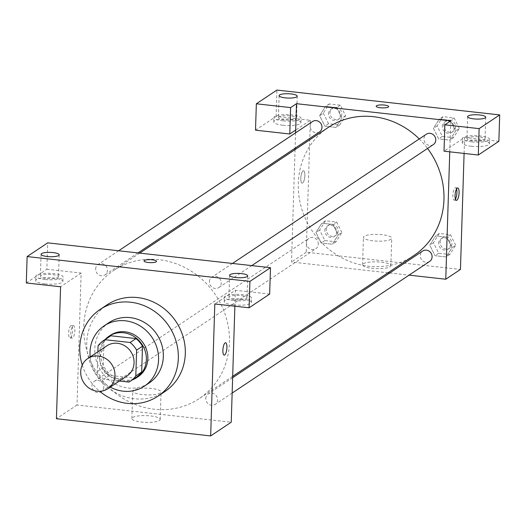 <?xml version="1.0" encoding="UTF-8"?>
<svg xmlns="http://www.w3.org/2000/svg" width="526" height="526" viewBox="0 0 526 526"><rect width="100%" height="100%" fill="white"/><g stroke="black" fill="none" stroke-linecap="round" stroke-linejoin="round"><path stroke-width="0.39" stroke-dasharray="2.63 1.97" d="M126.983 375.972A18.127 16.694 56.3 0 1 108.889 375.84A18.127 16.694 56.3 0 1 99.795 358.975A18.127 16.694 56.3 0 1 106.883 345.806M136.313 377.227A24.341 22.421 56.3 0 1 134.761 378.168L109.618 375.36L103.74 379.279L119.402 381.028M97.869 351.809L97.251 371.645A24.341 22.421 56.3 0 0 103.74 379.279M98.06 345.832L103.938 341.913L103.122 367.727L97.251 371.645M103.938 341.913A24.341 22.421 56.3 0 1 109.309 336.719M109.618 375.36A24.341 22.421 56.3 0 1 103.122 367.727M105.213 339.448A24.926 22.953 -123.7 0 0 103.714 369.699A24.926 22.953 -123.7 0 0 132.217 379.956M138.101 376.728A24.926 22.953 56.3 0 1 113.221 376.557A24.926 22.953 56.3 0 1 100.716 353.367A24.926 22.953 56.3 0 1 110.46 335.253M134.761 378.168L128.883 382.086M90.17 356.944A36.248 33.388 -123.7 0 0 110.276 387.11M108.948 322.642A36.248 33.388 -123.7 0 0 101.275 371.323A36.248 33.388 -123.7 0 0 149.16 382.974M82.247 365.051A52.113 47.991 -123.7 0 0 99.749 391.305M164.934 391.522A52.113 47.991 56.3 0 1 112.912 391.153A52.113 47.991 56.3 0 1 86.764 342.663A52.113 47.991 56.3 0 1 107.133 304.797M234.879 306.217L235.378 290.267L214.812 303.975M103.786 387.169A6.253 5.76 56.3 0 1 101.34 391.719A6.253 5.76 56.3 0 1 93.082 389.707A6.253 5.76 56.3 0 1 94.404 381.311A6.253 5.76 56.3 0 1 100.65 381.35A6.253 5.76 56.3 0 1 103.786 387.169M209.427 281.719A6.253 5.76 56.3 0 1 211.866 277.176A6.253 5.76 56.3 0 1 220.131 279.188A6.253 5.76 56.3 0 1 218.803 287.584A6.253 5.76 56.3 0 1 212.563 287.538A6.253 5.76 56.3 0 1 209.427 281.719M26.3 282.955L46.873 269.24L47.702 242.854M269.654 294.087L235.378 290.267M46.873 269.24L81.142 273.066L77 405.02L231.236 422.22M205.751 398.544A6.253 5.76 56.3 0 1 208.197 394A6.253 5.76 56.3 0 1 216.456 396.006A6.253 5.76 56.3 0 1 215.134 404.409A6.253 5.76 56.3 0 1 208.888 404.363A6.253 5.76 56.3 0 1 205.751 398.544M95.633 269.029A6.253 5.76 56.3 0 1 98.079 264.486A6.253 5.76 56.3 0 1 106.337 266.498A6.253 5.76 56.3 0 1 105.009 274.894A6.253 5.76 56.3 0 1 98.77 274.848A6.253 5.76 56.3 0 1 95.633 269.029M83.772 326.324A77.033 70.944 56.3 0 1 113.879 270.344A77.033 70.944 56.3 0 1 215.64 295.099A77.033 70.944 56.3 0 1 199.328 398.544A77.033 70.944 56.3 0 1 122.42 398.004A77.033 70.944 56.3 0 1 83.772 326.324M70.859 325.673A6.233 1.92 96.4 0 0 68.689 332.294A6.233 1.92 96.4 0 0 69.978 337.916A6.233 1.92 96.4 0 0 72.581 331.932A6.233 1.92 96.4 0 0 71.358 325.528A6.233 1.92 96.4 0 0 70.859 325.673M81.142 273.066L60.575 286.775M77 405.02L56.427 418.729M159.424 420.498A14.163 3.38 1.8 0 0 160.187 419.452A14.163 3.38 1.8 0 0 146.143 415.625A14.163 3.38 1.8 0 0 131.881 418.558A14.163 3.38 1.8 0 0 143.657 422.266A14.163 3.38 1.8 0 0 159.424 420.498M44.907 283.882A13.597 3.241 1.8 0 0 62.903 281.377A13.597 3.241 1.8 0 0 49.418 277.708A13.597 3.241 1.8 0 0 35.729 280.522A13.597 3.241 1.8 0 0 44.907 283.882M233.419 304.909A13.597 3.241 1.8 0 0 251.415 302.397A13.597 3.241 1.8 0 0 237.93 298.729A13.597 3.241 1.8 0 0 224.24 301.543A13.597 3.241 1.8 0 0 233.419 304.909M45.045 279.49A13.597 3.241 -178.2 0 1 35.867 276.124A13.597 3.241 -178.2 0 1 49.556 273.31A13.597 3.241 -178.2 0 1 63.041 276.978A13.597 3.241 -178.2 0 1 45.045 279.49M58.024 277.504A9.06 2.163 1.8 0 0 58.511 276.834A9.06 2.163 1.8 0 0 50.976 274.46A9.06 2.163 1.8 0 0 40.883 275.591A9.06 2.163 1.8 0 0 40.397 276.262A9.06 2.163 1.8 0 0 47.932 278.635A9.06 2.163 1.8 0 0 58.024 277.504M233.557 300.51A13.597 3.241 -178.2 0 1 224.378 297.144A13.597 3.241 -178.2 0 1 238.068 294.33A13.597 3.241 -178.2 0 1 251.553 297.999A13.597 3.241 -178.2 0 1 233.557 300.51M246.53 298.525A9.06 2.163 1.8 0 0 247.023 297.854A9.06 2.163 1.8 0 0 239.488 295.487A9.06 2.163 1.8 0 0 229.395 296.618A9.06 2.163 1.8 0 0 228.909 297.289A9.06 2.163 1.8 0 0 236.444 299.656A9.06 2.163 1.8 0 0 246.53 298.525M160.285 393.014A14.163 3.38 -178.2 0 1 144.518 394.783A14.163 3.38 -178.2 0 1 132.743 391.081A14.163 3.38 -178.2 0 1 147.004 388.149A14.163 3.38 -178.2 0 1 161.055 391.969A14.163 3.38 -178.2 0 1 160.285 393.014M144.052 260.955L144.052 260.955A6.233 1.486 1.8 0 0 150.232 262.638A6.233 1.486 1.8 0 0 156.505 261.35L156.505 261.35M73.022 325.916A6.233 1.92 -83.6 0 1 73.522 325.772A6.233 1.92 -83.6 0 1 74.738 332.176A6.233 1.92 -83.6 0 1 72.141 338.152A6.233 1.92 -83.6 0 1 70.852 332.537A6.233 1.92 -83.6 0 1 73.022 325.916M225.595 342.728L225.595 342.728A6.233 1.92 96.4 0 0 222.998 348.712A6.233 1.92 96.4 0 0 224.214 355.116L224.214 355.116M413.85 255.557A77.033 70.944 56.3 0 1 336.942 255.011A77.033 70.944 56.3 0 1 298.295 183.337A77.033 70.944 56.3 0 1 328.402 127.358M419.275 138.936A77.033 70.944 56.3 0 1 427.566 148.437M318.309 244.182A6.253 5.76 -123.7 0 0 315.166 238.363A6.253 5.76 -123.7 0 0 308.926 238.324A6.253 5.76 -123.7 0 0 307.605 246.72A6.253 5.76 -123.7 0 0 315.863 248.726A6.253 5.76 -123.7 0 0 318.309 244.182M433.325 144.597A6.253 5.76 56.3 0 1 427.086 144.551A6.253 5.76 56.3 0 1 423.943 138.732A6.253 5.76 56.3 0 1 426.389 134.189M319.532 131.908A6.253 5.76 56.3 0 1 313.292 131.862A6.253 5.76 56.3 0 1 310.156 126.043A6.253 5.76 56.3 0 1 312.595 121.499M429.657 261.415A6.253 5.76 56.3 0 1 423.41 261.376A6.253 5.76 56.3 0 1 420.274 255.557A6.253 5.76 56.3 0 1 422.72 251.014M295.579 132.841L295.099 148.194M295.053 149.588L291.522 262.033L387.997 272.79M389.753 272.987L409.07 275.137M449.756 151.836L450.729 120.888M376.202 106.213L376.202 106.219A6.233 1.486 1.8 0 0 382.382 107.902A6.233 1.486 1.8 0 0 388.655 106.607L388.655 106.607M467.423 137.957A9.06 2.163 1.8 0 0 466.937 138.627A9.06 2.163 1.8 0 0 474.472 141.001A9.06 2.163 1.8 0 0 484.564 139.87A9.06 2.163 1.8 0 0 485.051 139.199A9.06 2.163 1.8 0 0 477.516 136.826A9.06 2.163 1.8 0 0 467.423 137.957M471.585 141.849A13.597 3.241 -178.2 0 1 462.407 138.489A13.597 3.241 -178.2 0 1 476.096 135.675A13.597 3.241 -178.2 0 1 489.581 139.344A13.597 3.241 -178.2 0 1 471.585 141.849M471.447 146.248A13.597 3.241 1.8 0 0 489.443 143.743A13.597 3.241 1.8 0 0 475.958 140.074A13.597 3.241 1.8 0 0 462.269 142.888A13.597 3.241 1.8 0 0 471.447 146.248M278.911 116.936A9.06 2.163 1.8 0 0 278.425 117.607A9.06 2.163 1.8 0 0 287.413 120.053A9.06 2.163 1.8 0 0 296.539 118.179A9.06 2.163 1.8 0 0 289.004 115.805A9.06 2.163 1.8 0 0 278.911 116.936M283.073 120.829A13.597 3.241 -178.2 0 1 273.895 117.462A13.597 3.241 -178.2 0 1 287.584 114.648A13.597 3.241 -178.2 0 1 301.069 118.317A13.597 3.241 -178.2 0 1 283.073 120.829M282.935 125.227A13.597 3.241 1.8 0 0 300.931 122.716A13.597 3.241 1.8 0 0 287.446 119.047A13.597 3.241 1.8 0 0 273.757 121.861A13.597 3.241 1.8 0 0 282.935 125.227M255.511 130.172L276.084 116.463L310.36 120.283L295.665 130.08M276.084 116.463L276.913 90.071M498.872 141.303L464.596 137.483L444.023 151.192M459.356 128.39L454.102 117.877L442.971 116.634L437.093 125.911L442.346 136.425L453.478 137.667L459.356 128.39L455.68 130.843L450.427 120.322L439.295 119.08L433.417 128.357L438.684 138.871L449.802 140.113L455.694 130.849L450.414 120.329L439.295 119.08L433.404 128.351M455.687 245.215L450.427 234.695L439.295 233.459L433.424 242.729L438.677 253.249L449.809 254.492L455.687 245.215L452.012 247.661L446.745 237.154M450.427 234.695L446.758 237.147L435.627 235.904L429.749 245.182L435.002 255.695L446.133 256.938L452.012 247.661L446.758 237.147L435.627 235.904L429.735 245.169L435.015 255.689L446.133 256.938L452.025 247.674M341.893 232.525L336.64 222.005L325.509 220.769L319.63 230.04L324.884 240.56L336.015 241.802L341.893 232.525L338.218 234.971L332.951 224.464L321.833 223.215L315.942 232.479M319.63 230.04L315.955 232.492L321.208 243.005L332.34 244.248L338.218 234.971L332.965 224.457L321.833 223.215L315.955 232.492L321.222 242.999L332.34 244.248L338.231 234.984M323.299 113.221L328.553 123.735L339.684 124.978L345.562 115.7L340.309 105.187L329.177 103.944L323.299 113.221L319.63 115.667L324.884 126.187L336.015 127.424L341.9 118.159L336.633 107.633L325.502 106.39L319.63 115.667L324.897 126.181M345.562 115.7L341.887 118.153L336.62 107.639M340.309 105.187L336.633 107.633L325.502 106.39L319.617 115.661M464.096 153.434L464.596 137.483M310.36 120.283L306.211 252.237L460.447 269.437M390.108 266.735A14.163 3.38 1.8 0 0 390.871 265.689A14.163 3.38 1.8 0 0 376.826 261.869A14.163 3.38 1.8 0 0 362.565 264.802A14.163 3.38 1.8 0 0 374.341 268.503A14.163 3.38 1.8 0 0 390.108 266.735M306.211 252.237L291.522 262.033M390.969 239.258A14.163 3.38 -178.2 0 1 375.202 241.026A14.163 3.38 -178.2 0 1 363.427 237.318A14.163 3.38 -178.2 0 1 377.688 234.386A14.163 3.38 -178.2 0 1 391.738 238.206A14.163 3.38 -178.2 0 1 390.969 239.258M303.015 170.937A6.233 1.92 96.4 0 0 300.846 177.551A6.233 1.92 96.4 0 0 302.134 183.173A6.233 1.92 96.4 0 0 304.732 177.196A6.233 1.92 96.4 0 0 303.515 170.792A6.233 1.92 96.4 0 0 303.015 170.937A6.233 1.92 -83.6 0 1 303.515 170.792A6.233 1.92 -83.6 0 1 304.738 177.196A6.233 1.92 -83.6 0 1 302.134 183.173A6.233 1.92 -83.6 0 1 300.846 177.551A6.233 1.92 -83.6 0 1 303.015 170.937M456.548 188.959A6.233 1.92 96.4 0 0 455.588 187.749A6.233 1.92 96.4 0 0 452.991 193.726A6.233 1.92 96.4 0 0 454.208 200.136A6.233 1.92 96.4 0 0 454.707 199.992A6.233 1.92 96.4 0 0 455.411 199.17M324.851 230.625A6.253 5.76 56.3 0 1 327.29 226.081A6.253 5.76 56.3 0 1 335.555 228.087A6.253 5.76 56.3 0 1 334.227 236.483A6.253 5.76 56.3 0 1 327.987 236.444A6.253 5.76 56.3 0 1 324.851 230.625M336.64 222.005L332.965 224.457M325.509 220.769L321.833 223.215M324.884 240.56L321.208 243.005M336.015 241.802L332.34 244.248M326.317 229.645A6.253 5.76 56.3 0 1 328.763 225.102A6.253 5.76 56.3 0 1 337.021 227.107A6.253 5.76 56.3 0 1 335.7 235.51A6.253 5.76 56.3 0 1 329.454 235.464A6.253 5.76 56.3 0 1 326.317 229.645M438.638 243.314A6.253 5.76 56.3 0 1 441.084 238.771A6.253 5.76 56.3 0 1 449.342 240.776A6.253 5.76 56.3 0 1 448.02 249.179A6.253 5.76 56.3 0 1 441.781 249.133A6.253 5.76 56.3 0 1 438.638 243.314M439.295 233.459L435.627 235.904M433.424 242.729L429.749 245.182M438.677 253.249L435.002 255.695M449.809 254.492L446.133 256.938M440.111 242.335A6.253 5.76 56.3 0 1 442.557 237.791A6.253 5.76 56.3 0 1 450.815 239.797A6.253 5.76 56.3 0 1 449.493 248.2A6.253 5.76 56.3 0 1 443.247 248.154A6.253 5.76 56.3 0 1 440.111 242.335M328.52 113.8A6.253 5.76 56.3 0 1 330.966 109.257A6.253 5.76 56.3 0 1 339.224 111.269A6.253 5.76 56.3 0 1 337.902 119.665A6.253 5.76 56.3 0 1 331.656 119.619A6.253 5.76 56.3 0 1 328.52 113.8M329.177 103.944L325.502 106.39M328.553 123.735L324.884 126.187L336.015 127.424L341.887 118.153M339.684 124.978L336.015 127.424M329.986 112.82A6.253 5.76 56.3 0 1 332.432 108.277A6.253 5.76 56.3 0 1 340.69 110.289A6.253 5.76 56.3 0 1 339.369 118.685A6.253 5.76 56.3 0 1 333.129 118.639A6.253 5.76 56.3 0 1 329.986 112.82M442.313 126.49A6.253 5.76 56.3 0 1 444.753 121.947A6.253 5.76 56.3 0 1 453.017 123.958A6.253 5.76 56.3 0 1 451.689 132.355A6.253 5.76 56.3 0 1 445.45 132.309A6.253 5.76 56.3 0 1 442.313 126.49M454.102 117.877L450.427 120.322M442.971 116.634L439.295 119.08M437.093 125.911L433.417 128.357L438.677 138.877L449.802 140.113L455.68 130.843M442.346 136.425L438.677 138.877M453.478 137.667L449.802 140.113M443.78 125.51A6.253 5.76 56.3 0 1 446.226 120.967A6.253 5.76 56.3 0 1 454.484 122.979A6.253 5.76 56.3 0 1 453.162 131.375A6.253 5.76 56.3 0 1 446.916 131.329A6.253 5.76 56.3 0 1 443.78 125.51M62.903 281.377L63.041 276.978M35.729 280.522L35.867 276.124M41.087 254.275L40.397 276.262M59.201 254.84L58.511 276.834M251.415 302.397L251.553 297.999M224.24 301.543L224.378 297.144M229.599 275.295L228.909 297.289M247.713 275.861L247.023 297.854M160.187 419.452L161.055 391.969M131.881 418.558L132.743 391.081M69.978 337.916L72.141 338.152M71.358 325.528L73.522 325.772M139.732 253.118L113.879 270.344M232.676 376.32L199.328 398.544M101.34 391.719L315.863 248.726M94.404 381.311L308.926 238.324M232.453 263.454L211.866 277.176M251.77 265.61L218.803 287.584M118.659 250.764L98.079 264.486M137.976 252.921L105.009 274.894M232.637 377.707L208.197 394M232.15 393.06L215.134 404.409M467.627 116.641L466.937 138.627M485.741 117.206L485.051 139.199M489.443 143.743L489.581 139.344M462.269 142.888L462.407 138.489M279.115 95.614L278.425 117.607M297.229 96.186L296.539 118.179M300.931 122.716L301.069 118.317M273.757 121.861L273.895 117.462M390.871 265.689L391.738 238.206M362.565 264.802L363.427 237.318M457.752 187.992L455.588 187.749M456.371 200.373L454.208 200.136M328.763 225.102L327.29 226.081M335.7 235.51L334.227 236.483M442.557 237.791L441.084 238.771M449.493 248.2L448.02 249.179M332.432 108.277L330.966 109.257M339.369 118.685L337.902 119.665M446.226 120.967L444.753 121.947M453.162 131.375L451.689 132.355"/><path stroke-width="0.79" d="M80.695 371.711A18.127 16.694 56.3 0 1 87.776 358.541A18.127 16.694 56.3 0 1 111.722 364.36A18.127 16.694 56.3 0 1 107.883 388.701A18.127 16.694 56.3 0 1 89.788 388.576A18.127 16.694 56.3 0 1 80.695 371.711M87.776 358.541L106.883 345.806A18.127 16.694 56.3 0 1 130.823 351.631A18.127 16.694 56.3 0 1 126.983 375.972L107.883 388.701M119.402 381.028L128.883 382.086A24.341 22.421 56.3 0 0 130.435 381.146A24.341 22.421 56.3 0 0 135.807 375.945L136.615 350.132A24.341 22.421 56.3 0 0 130.126 342.498L104.983 339.697A24.341 22.421 56.3 0 0 103.431 340.631A24.341 22.421 56.3 0 0 98.06 345.832L97.869 351.809M130.126 342.498L136.004 338.58L110.861 335.779L104.983 339.697M103.431 340.631L109.309 336.719A24.341 22.421 56.3 0 1 110.861 335.779M136.004 338.58A24.341 22.421 56.3 0 1 142.493 346.213L136.615 350.132M130.435 381.146L136.313 377.227A24.341 22.421 56.3 0 0 141.685 372.027L142.493 346.213M132.217 379.956A24.926 22.953 -123.7 0 0 136.635 377.707A24.926 22.953 -123.7 0 0 145.354 351.631A24.926 22.953 -123.7 0 0 123.571 332.78A24.926 22.953 -123.7 0 0 108.987 336.232A24.926 22.953 -123.7 0 0 105.213 339.448M108.987 336.232L110.46 335.253A24.926 22.953 56.3 0 1 125.037 331.801A24.926 22.953 56.3 0 1 146.82 350.651A24.926 22.953 56.3 0 1 138.101 376.728L136.635 377.707M141.685 372.027L135.807 375.945M110.276 387.11A36.248 33.388 -123.7 0 0 144.387 386.156A36.248 33.388 -123.7 0 0 157.07 348.225A36.248 33.388 -123.7 0 0 125.385 320.807A36.248 33.388 -123.7 0 0 104.174 325.831A36.248 33.388 -123.7 0 0 90.17 356.944M144.387 386.156L149.16 382.974A36.248 33.388 -123.7 0 0 161.844 345.043A36.248 33.388 -123.7 0 0 130.159 317.619A36.248 33.388 -123.7 0 0 108.948 322.642L104.174 325.831M99.749 391.305A52.113 47.991 -123.7 0 0 157.958 396.17A52.113 47.991 -123.7 0 0 176.19 341.65A52.113 47.991 -123.7 0 0 130.645 302.226A52.113 47.991 -123.7 0 0 100.15 309.446A52.113 47.991 -123.7 0 0 82.247 365.051M100.15 309.446L107.133 304.797A52.113 47.991 56.3 0 1 137.621 297.578A52.113 47.991 56.3 0 1 183.173 336.995A52.113 47.991 56.3 0 1 164.934 391.522L157.958 396.17M27.128 256.563L249.916 281.41L270.489 267.695L47.702 242.854L27.128 256.563L26.3 282.955L60.575 286.775L56.427 418.729L210.663 435.929L214.812 303.975L249.087 307.795L249.916 281.41M224.214 355.116A6.233 1.92 96.4 0 0 224.714 354.971A6.233 1.92 -83.6 0 1 224.214 355.116A6.233 1.92 -83.6 0 1 222.998 348.712A6.233 1.92 -83.6 0 1 225.595 342.728A6.233 1.92 -83.6 0 1 226.89 348.35A6.233 1.92 -83.6 0 1 224.714 354.971A6.233 1.92 96.4 0 0 226.884 348.35A6.233 1.92 96.4 0 0 225.595 342.728M210.663 435.929L231.236 422.22L234.879 306.217M249.087 307.795L269.654 294.087L270.489 267.695M41.574 253.604A9.06 2.163 -178.2 0 1 51.666 252.467A9.06 2.163 -178.2 0 1 59.201 254.84A9.06 2.163 -178.2 0 1 50.075 256.714A9.06 2.163 -178.2 0 1 41.087 254.275A9.06 2.163 -178.2 0 1 41.574 253.604M230.086 274.625A9.06 2.163 -178.2 0 1 240.178 273.494A9.06 2.163 -178.2 0 1 247.713 275.861A9.06 2.163 -178.2 0 1 238.587 277.741A9.06 2.163 -178.2 0 1 229.599 275.295A9.06 2.163 -178.2 0 1 230.086 274.625M156.505 261.35A6.233 1.486 1.8 0 0 151.317 259.719A6.233 1.486 1.8 0 0 144.387 260.495A6.233 1.486 -178.2 0 1 151.324 259.719A6.233 1.486 -178.2 0 1 156.505 261.343A6.233 1.486 -178.2 0 1 150.232 262.638A6.233 1.486 -178.2 0 1 144.052 260.955A6.233 1.486 -178.2 0 1 144.387 260.495A6.233 1.486 1.8 0 0 144.052 260.955M139.732 253.118L328.402 127.358A77.033 70.944 56.3 0 1 419.275 138.936M427.566 148.437A77.033 70.944 56.3 0 1 413.85 255.557L232.676 376.32M232.453 263.454L426.389 134.189A6.253 5.76 56.3 0 1 434.647 136.201A6.253 5.76 56.3 0 1 433.325 144.597L251.77 265.61M118.659 250.764L312.595 121.499A6.253 5.76 56.3 0 1 320.86 123.511A6.253 5.76 56.3 0 1 319.532 131.908L137.976 252.921M232.637 377.707L422.72 251.014A6.253 5.76 56.3 0 1 430.978 253.019A6.253 5.76 56.3 0 1 429.657 261.415L232.15 393.06M296.493 103.688L450.729 120.888L444.858 124.807L479.127 128.627L499.7 114.918L276.913 90.071L256.346 103.78L290.622 107.606L296.493 103.688L295.579 132.841M295.099 148.194L295.053 149.588M387.997 272.79L389.753 272.987M409.07 275.137L445.759 279.234L449.756 151.836M388.655 106.607A6.233 1.486 1.8 0 0 383.474 104.976A6.233 1.486 1.8 0 0 376.537 105.759A6.233 1.486 -178.2 0 1 383.474 104.976A6.233 1.486 -178.2 0 1 388.655 106.607A6.233 1.486 -178.2 0 1 382.382 107.896A6.233 1.486 -178.2 0 1 376.202 106.213A6.233 1.486 -178.2 0 1 376.537 105.752A6.233 1.486 1.8 0 0 376.202 106.219M468.114 115.963A9.06 2.163 -178.2 0 1 478.206 114.832A9.06 2.163 -178.2 0 1 485.741 117.206A9.06 2.163 -178.2 0 1 476.615 119.08A9.06 2.163 -178.2 0 1 467.627 116.641A9.06 2.163 -178.2 0 1 468.114 115.963M279.608 94.943A9.06 2.163 -178.2 0 1 289.695 93.812A9.06 2.163 -178.2 0 1 297.229 96.186A9.06 2.163 -178.2 0 1 288.103 98.06A9.06 2.163 -178.2 0 1 279.115 95.614A9.06 2.163 -178.2 0 1 279.608 94.943M295.665 130.08L289.787 133.992L255.511 130.172L256.346 103.78M289.787 133.992L290.622 107.606M444.858 124.807L444.023 151.192L478.298 155.019L498.872 141.303L499.7 114.918M478.298 155.019L479.127 128.627M445.759 279.234L460.447 269.437L464.096 153.434M456.87 200.228A6.233 1.92 -83.6 0 1 456.371 200.373A6.233 1.92 -83.6 0 1 455.154 193.969A6.233 1.92 -83.6 0 1 457.752 187.992A6.233 1.92 -83.6 0 1 459.04 193.614A6.233 1.92 -83.6 0 1 456.87 200.228M455.411 199.17A6.233 1.92 96.4 0 0 456.548 188.959"/></g></svg>
